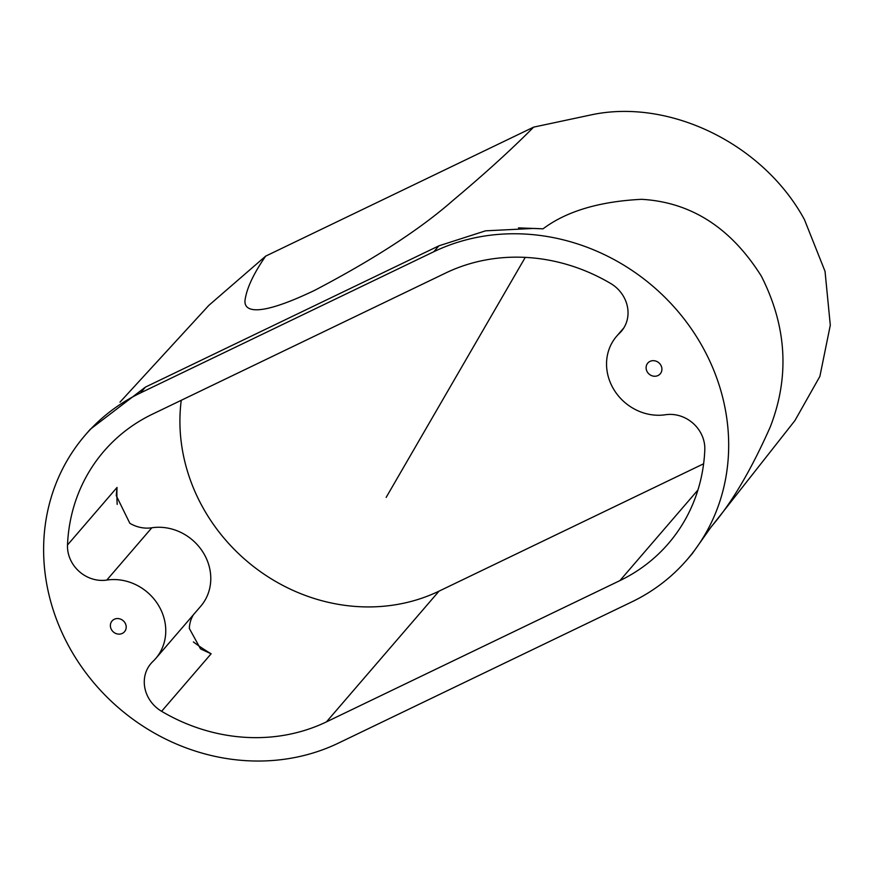 <?xml version="1.0" encoding="UTF-8"?>
<svg xmlns="http://www.w3.org/2000/svg" width="874" height="874" viewBox="0 0 874 874"><rect width="100%" height="100%" fill="white"/><g stroke="black" fill="none" stroke-linecap="round" stroke-linejoin="round"><path stroke-width="1.31" d="M700.478 432.444A32.906 29.869 -139.3 0 0 665.518 414.735A49.348 44.803 -139.3 0 1 614.204 390.099A49.348 44.803 -139.3 0 1 616.618 336.261A49.348 44.803 -139.3 0 1 619.437 333.3A32.906 29.869 40.7 0 0 621.327 331.322A32.906 29.869 40.7 0 0 623.686 296.712A32.906 29.869 40.7 0 0 610.707 283.504A178.897 162.4 40.7 0 0 445.838 272.939L152.393 414.189A178.897 162.4 40.7 0 0 103.864 451.301A178.897 162.4 40.7 0 0 67.506 544.983A32.906 29.869 40.7 0 0 106.792 580.074A49.348 44.803 -139.3 0 1 159.243 606.632A49.348 44.803 -139.3 0 1 155.692 658.548A49.348 44.803 -139.3 0 1 152.863 661.509A32.906 29.869 -139.3 0 0 150.983 663.486A32.906 29.869 -139.3 0 0 161.603 711.305A178.897 162.4 -139.3 0 0 326.461 721.869L619.917 580.609A178.897 162.4 -139.3 0 0 668.446 543.508A178.897 162.4 -139.3 0 0 704.805 449.826A32.906 29.869 -139.3 0 0 700.478 432.444M711.075 526.989L711.447 526.487C731.56 503.216 751.181 470.004 770.3 426.851C789.768 376.618 786.797 326.417 761.396 276.239C730.992 227.786 691.05 202.145 641.571 199.316C599.247 201.457 566.396 211.29 543.038 228.835L533.938 228.42L485.583 230.823L438.901 245.834L433.832 251.712A203.576 184.796 40.7 0 1 701.778 345.47A203.576 184.796 40.7 0 1 687.139 559.611A203.576 184.796 40.7 0 1 631.924 601.836L338.467 743.086A203.576 184.796 40.7 0 1 92.076 680.704A203.576 184.796 40.7 0 1 85.16 435.197A203.576 184.796 40.7 0 1 140.386 392.972L433.832 251.712M710.802 527.415L794.925 420.569L819.878 376.388L830.3 325.172L825.034 271.322L804.408 219.527C763.1 143.609 669.779 98.686 592.441 114.603L533.664 127.123C511.388 149.574 484.546 173.959 453.158 200.277C420.514 229.01 374.433 258.988 314.913 290.212C258.169 317.437 243.966 311.657 245.004 300.448C246.61 288.464 253.493 273.693 265.674 256.126L533.664 127.123M125.113 623.053A8.227 7.462 40.7 0 1 124.523 631.705A8.227 7.462 40.7 0 1 111.468 629.63A8.227 7.462 40.7 0 1 112.058 620.977A8.227 7.462 40.7 0 1 125.113 623.053M660.831 365.179A8.227 7.462 40.7 0 1 660.241 373.832A8.227 7.462 40.7 0 1 647.186 371.745A8.227 7.462 40.7 0 1 647.776 363.092A8.227 7.462 40.7 0 1 660.831 365.179M67.506 544.983L117.029 487.463L116.253 495.624L129.833 523.286A32.906 29.869 -139.3 0 0 151.814 527.787A49.348 44.803 40.7 0 1 204.265 554.345A49.348 44.803 40.7 0 1 200.714 606.261L155.692 658.548M687.139 559.611L692.208 553.723L711.447 526.487M119.989 402.149L208.853 305.354L265.674 256.126M518.5 227.874L543.038 228.835M85.16 435.197L90.23 429.32L145.445 387.095L438.901 245.834M181.246 400.303A178.897 162.4 -139.3 0 0 257.338 569.422A178.897 162.4 -139.3 0 0 439.021 591.152L326.461 721.869M703.614 463.788L439.021 591.152M200.507 648.836L189.319 628.428A32.906 29.869 40.7 0 1 193.46 614.684M200.78 649.021L211.126 653.785L161.603 711.305M145.445 387.095L140.386 392.972M697.933 490.008L619.917 580.609M622.998 329.159L619.437 333.3M117.029 487.463A178.897 162.4 -139.3 0 0 117.192 504.407M193.383 641.931A178.897 162.4 -139.3 0 0 211.126 653.785M151.814 527.787L106.792 580.074M623.872 327.837L616.618 336.261M525.263 257.371L386.155 497.404M711.097 526.956L710.475 527.951"/></g></svg>
